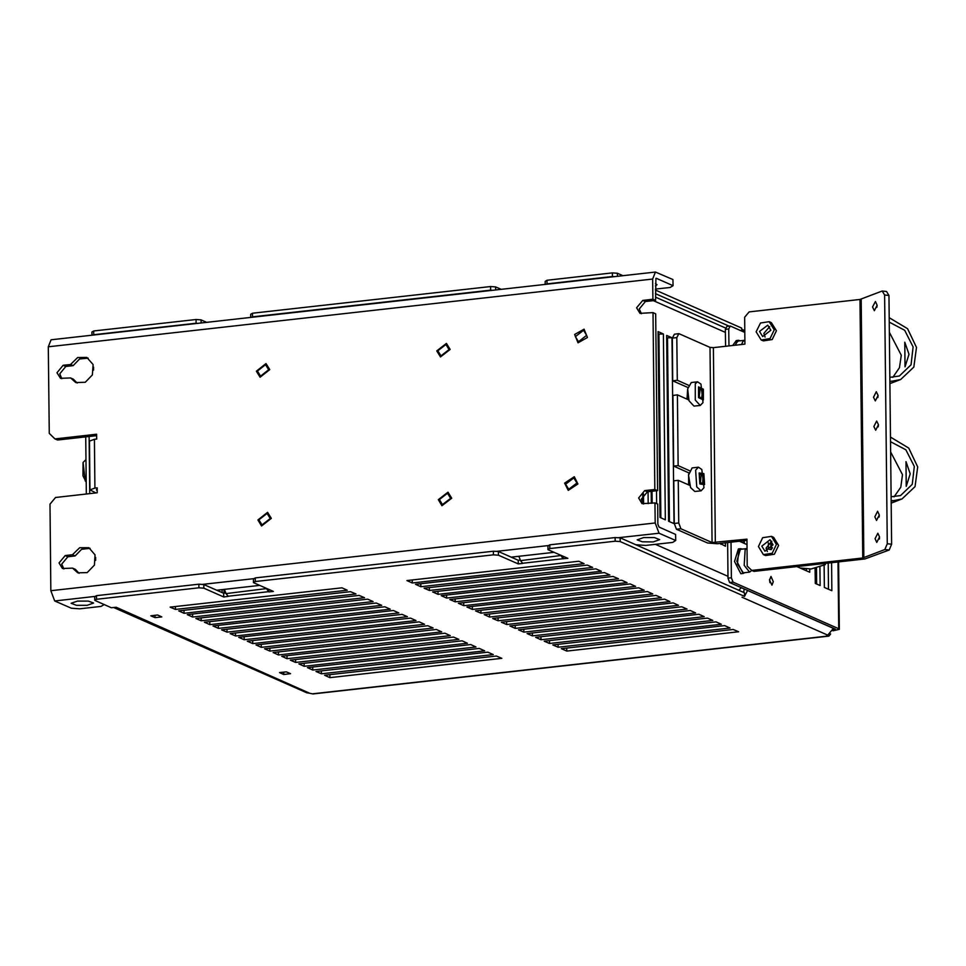 <?xml version="1.0" encoding="UTF-8"?>
<svg xmlns="http://www.w3.org/2000/svg" width="966" height="966" viewBox="0 0 966 966"><rect width="100%" height="100%" fill="white"/><g stroke="black" fill="none" stroke-linecap="round" stroke-linejoin="round"><path stroke-width="1.45" d="M586.652 335.335L578.501 341.686L575.374 336.603L583.536 330.263L586.652 335.335M576.907 482.952L568.757 489.291L565.641 484.207L573.792 477.868L576.907 482.952M655.407 285.996L656.989 284.741L655.383 283.509M653.258 541.866L659.669 539.62L654.417 537.639L643.597 537.603L637.186 539.849L642.438 541.829L653.258 541.866M87.218 605.308L93.63 603.05L88.389 601.069L77.57 601.045L71.158 603.291L76.399 605.271L87.218 605.308M449.081 349.535L440.919 355.886L437.803 350.803L445.966 344.451L449.081 349.535M450.639 498.323L442.476 504.663L439.361 499.579L447.524 493.24L450.639 498.323M270.226 518.537L262.076 524.888L258.948 519.805L267.111 513.453L270.226 518.537M268.669 369.761L260.518 376.1L257.391 371.016L265.553 364.677L268.669 369.761M61.884 378.708L59.723 373.902L65.845 366.5L73.15 365.679L79.61 359.038L88.123 358.12M57.042 372.719L63.164 365.317L70.47 364.496L77.642 357.529L86.819 357.432L93.05 364.58L92.374 374.893L85.201 382.355L75.734 382.572L70.615 377.911L60.472 378.31L57.042 372.719M63.877 568.962L61.715 564.144L67.837 556.742L75.143 555.933L81.603 549.292L90.116 548.362M59.035 562.961L65.157 555.559L72.462 554.75L79.635 547.77L88.812 547.686L95.042 554.822L94.366 565.146L87.194 572.596L77.727 572.814L72.607 568.165L62.464 568.551L59.035 562.961M643.441 503.998L641.279 499.193L647.401 491.791L657.556 490.656L654.876 489.472L653.016 312.634L655.709 313.817L657.556 490.656M104.123 604.547L101.068 606.419L79.647 608.822L71.327 608.266L54.7 600.937L50.86 590.745L655.226 523.004L655.008 502.888L642.028 503.6L638.598 498.009L644.72 490.607L654.876 489.472M641.448 313.757L639.287 308.951L645.409 301.549L655.564 300.402L652.883 299.219L652.666 279.102L48.3 346.842L51.077 339.803L655.455 272.074L652.666 279.102M653.016 312.634L640.035 313.358L636.606 307.768L642.728 300.366L652.883 299.219M94.934 488.12L89.947 489.871L89.44 441.088L94.427 439.349L94.934 488.12L97.192 487.878L97.24 492.757L55.521 497.43L49.942 504.155L50.86 590.745M216.722 590.19L259.745 585.372M511.231 557.189L554.267 552.359M655.914 278.377L655.564 300.402M94.427 439.349L96.685 439.095L96.624 434.217L54.905 438.89L49.206 433.42L48.3 346.842M54.905 438.89L57.586 440.073L96.648 435.69M655.008 502.888L657.701 504.071L657.906 524.188L659.005 527.098L675.632 534.44L675.693 540.537L659.066 533.196L655.226 523.004M77.123 383.067L73.295 379.095L70.615 377.911M79.115 573.309L75.288 569.348L72.607 568.165M656.397 278.317L673.024 285.658L672.964 279.56L655.455 272.074M673.024 285.658L670.066 287.47L655.443 289.112M635.688 544.727L645.674 545.379L672.734 542.349L675.693 540.537M72.462 554.75L75.143 555.933M70.47 364.496L73.15 365.679M97.204 489.364L96.431 489.581M89.947 489.871L95.863 492.901M97.216 490.378L96.431 490.04M271.301 518.416L267.594 512.366L257.874 519.925L261.593 525.975L271.301 518.416M269.743 369.64L266.036 363.59L256.316 371.137L260.035 377.187L269.743 369.64M451.714 498.202L448.007 492.153L438.286 499.7L441.993 505.749L451.714 498.202M450.156 349.414L446.449 343.365L436.729 350.924L440.436 356.973L450.156 349.414M577.922 483.99L574.275 476.769L564.627 483.169L568.274 490.378L577.922 483.99M587.413 337.532L584.019 329.165L574.613 334.417L578.018 342.773L587.413 337.532M720.093 543.399L725.466 546.321L725.418 542.795M672.022 337.738L666.661 335.383L668.605 521.229L673.966 523.596L672.022 337.738L666.685 337.883M663.449 333.958L658.075 331.592L660.032 517.45L665.393 519.817L663.449 333.958L658.112 334.103M656.675 503.624L656.542 490.764M651.217 491.368L651.338 503.298M642.704 494.689L642.801 503.371M648.138 503.66L648.017 491.718M643.622 504.023L643.513 493.723M652.159 503.201L652.038 491.271M660.853 517.812L658.933 334.465M669.438 521.592L667.518 338.245M720.926 544.317L720.914 543.303M667.301 396.688L668.11 394.804M741.453 587.702L738.736 590.19M658.136 336.349L658.957 336.41M658.679 388.561L659.512 389.552M667.349 400.624L668.182 402.061M669.172 496.391L668.363 498.009M660.78 510.821L659.971 511.992M659.198 438.322L660.019 438.685M667.784 442.114L668.605 442.476M700.121 481.708L700.338 482.275M701.34 483.857L703.163 483.012L703.405 477.699L700.905 473.28M699.444 477.518L699.565 479.414M702.149 484.34L703.163 483.012L703.405 477.699L701.449 473.533L699.879 474.656M700.447 482.505L702.475 484.364L703.26 475.043L701.231 473.195L700.447 482.505M688.637 484.847L688.601 474.161M704.576 484.57L703.816 473.582L699.13 472.99L699.891 483.966L704.576 484.57M695.629 470.225L698.442 467.218L701.799 469.44L703.936 487.697L701.087 490.8L696.788 486.888L695.629 470.225M701.087 490.8L694.832 491.501L690.533 487.601L688.492 475.151L692.187 467.918L698.442 467.218M700.193 398.197L702.028 398.185L702.644 393.21L702.016 390.457L700.012 387.921M698.551 392.703L698.768 394.623M701.256 398.982L702.644 393.21L700.93 388.513L699.143 388.912M699.251 396.434L701.582 398.994L702.668 390.385L700.338 387.825L699.251 396.434M687.744 399.477L687.116 398.113L687.707 388.791M703.345 399.948L703.333 389.201L698.575 386.871L698.587 397.618L703.345 399.948M702.97 402.52L700.193 405.43L695.279 400.033L695.266 383.719L697.549 381.86L700.905 384.082L702.97 402.52M700.193 405.43L693.938 406.131L689.024 400.733L687.695 388.936L691.294 382.56L697.549 381.86M890.531 441.691L905.867 449.782L914.367 466.421L912.302 484.28L900.578 495.498L891.111 496.802M890.64 451.931L902.498 474.704L900.759 487.25L894.021 496.874M906.011 461.676L910.226 473.763L906.277 486.405L906.011 461.676M890.483 437.175L908.777 448.127L917.7 466.904L915.043 486.647L901.942 498.999L891.364 501.076M891.159 501.318L892.705 500.557M889.288 322.173L904.611 330.275L913.112 346.915L911.047 364.774L899.334 375.991L889.855 377.295M889.384 332.413L901.254 355.186L899.515 367.732L892.777 377.356M904.768 342.169L908.982 354.244L905.021 366.887L904.768 342.169M889.239 317.657L907.521 328.621L916.444 347.386L913.8 367.128L900.686 379.481L890.121 381.57M889.903 381.811L891.449 381.051M800.053 567.984L811.114 568.974L825.314 564.579L823.527 563.552M771.242 549.618L766.147 548.64M768.453 549.219L768.381 542.82M771.146 547.662L770.977 541.407M771.218 547.613L772.462 547.794M879.374 539.016L879.579 537.096M875.027 538.702L877.816 533.22L879.579 536.927L876.79 542.409L875.027 538.702M878.191 426.815L878.408 424.895M873.856 426.501L876.645 421.031L878.408 424.726L875.619 430.208L873.856 426.501M877.889 397.545L878.106 395.625M873.542 397.231L876.331 391.761L878.106 395.468L875.305 400.938L873.542 397.231M879.145 517.064L879.35 515.144M874.798 516.75L877.587 511.268L879.35 514.975L876.56 520.457L874.798 516.75M876.947 307.309L877.152 305.389M872.6 306.983L875.389 301.513L877.152 305.22L874.363 310.69L872.6 306.983M770.844 330.215L767.728 325.131L759.578 331.483L762.693 336.554L770.844 330.215M769.636 326.617L763.865 333.367L765.072 336.965M773.102 544.848L769.974 539.765L761.824 546.116L764.939 551.2L773.102 544.848M771.882 541.262L766.11 548.012L767.318 551.598M756.185 331.857L761.184 339.984L769.999 338.643L774.237 329.829L769.238 321.702L760.423 323.042L756.185 331.857M761.184 339.984L763.321 340.926L772.148 339.597L776.374 330.783L771.387 322.656L769.238 321.702M758.443 546.49L763.43 554.617L772.245 553.276L776.483 544.474L771.496 536.347L762.669 537.676L758.443 546.49M763.43 554.617L765.567 555.571L774.394 554.23L778.62 545.416L773.633 537.289L771.496 536.347M678.144 465.648L673.64 466.155L672.891 395.42L677.408 394.913L678.144 465.648L689.482 470.647M688.589 385.289L677.251 380.278L676.804 337.605L672.3 338.1L674.389 334.176L678.905 333.668L710.01 347.398L712.051 542.518L680.945 528.788L676.429 529.296L707.547 543.025L717.521 543.689L746.96 540.38M688.746 399.924L677.408 394.913M676.429 529.296L674.232 523.475L678.748 522.968L678.301 480.283L689.639 485.282M678.748 522.968L680.945 528.788M678.905 333.668L676.804 337.605M687.925 387.487L672.747 380.785L672.3 338.1M674.232 523.475L673.785 480.79L678.301 480.283M673.64 466.155L688.818 472.857M889.191 550.065L884.856 549.582L887.259 543.737L891.606 544.232L889.191 550.065L864.884 558.916L753.939 571.353L751.79 570.399L749.58 572.126L744.218 565.388L745.136 549.666L747.044 548.531M712.051 542.518L746.947 539.197L747.237 566.028L751.79 570.399L862.735 557.962L884.856 549.582M715.383 542.735L713.331 347.615L744.907 344.077L744.629 317.246L749.085 311.861L860.03 299.424L862.735 557.962M887.259 543.737L884.663 294.956L882.139 291.032L860.03 299.424M882.139 291.032L886.486 291.527L888.998 295.439L884.663 294.956M891.606 544.232L888.998 295.439M713.331 347.615L710.01 347.398M672.747 380.785L677.251 380.278M773.319 581.689L770.953 576.521L769.564 580.035L771.931 585.203L773.319 581.689M769.926 582.619L769.576 579.479M658.196 342.64L659.017 342.544M666.733 341.686L667.554 341.59M667.518 338.631L666.697 338.716M658.993 339.585L658.16 339.67M658.244 347.386L659.066 347.289M666.782 346.42L667.603 346.335M667.566 343.365L666.745 343.461M659.041 344.331L658.22 344.415M658.148 337.895L658.969 337.81M658.341 356.865L659.162 356.768M666.878 355.911L667.699 355.814M667.663 352.856L666.842 352.94M659.138 353.81L658.317 353.906M658.293 352.119L659.114 352.035M666.83 351.165L667.651 351.081M667.615 348.11L666.794 348.207M659.09 349.064L658.269 349.161M658.389 361.61L659.223 361.513M666.926 360.656L667.748 360.56M667.723 357.601L666.89 357.686M659.186 358.555L658.365 358.64M658.45 366.355L659.271 366.259M666.975 365.39L667.796 365.305M667.772 362.335L666.951 362.431M659.235 363.288L658.414 363.385M658.498 371.089L659.319 371.004M667.023 370.135L667.844 370.05M667.82 367.08L666.999 367.177M659.283 368.034L658.462 368.131M658.546 375.834L659.367 375.738M667.071 374.88L667.892 374.784M667.868 371.825L667.047 371.91M659.331 372.779L658.51 372.876M492.575 290.331L490.643 290.198L490.595 286.54L495.594 286.866L501.221 289.353M250.725 317.428L250.689 314.324L252.464 313.225L252.5 316.884L490.643 290.198M252.5 316.884L251.812 317.307M198.054 323.332L196.122 323.212L196.086 319.553L201.073 319.879L206.712 322.366M91.963 335.226L91.927 332.111L93.702 331.024L93.738 334.683L196.122 323.212M93.738 334.683L93.05 335.105M655.491 293.688L729.088 326.158M614.352 276.674L612.42 276.554L612.372 272.895L617.371 273.221L622.998 275.708M545.235 284.427L545.21 281.311L546.973 280.225L547.022 283.883L612.42 276.554M547.022 283.883L546.333 284.306M547.976 545.947L549.751 544.86L549.787 548.519L548.012 549.606L547.976 545.947M615.149 537.531L620.136 537.857L744.46 592.713L744.496 596.372L620.184 541.515L615.185 541.189L615.149 537.531L549.751 544.86M94.74 600.405L94.704 596.746L96.467 595.66L96.515 599.318L94.74 600.405L111.368 607.747L116.101 607.216L309.555 693.19L306.971 692.803L113.614 607.493L116.041 607.807M198.851 584.188L203.85 584.515L203.886 588.173L198.887 587.847L198.851 584.188L96.467 595.66M225.754 593.039L223.689 593.269L203.85 584.515M253.454 578.96L255.229 577.861L255.266 581.52L253.503 582.619L253.454 578.96M493.372 551.175L498.359 551.514L498.408 555.172L493.409 554.834L493.372 551.175L255.229 577.861M520.276 560.026L518.211 560.268L498.359 551.514M252.464 313.225L490.595 286.54M546.973 280.225L612.372 272.895M655.455 290.029L741.695 328.078L741.719 331.036M93.702 331.024L196.086 319.553M203.886 588.173L223.726 596.928L228.242 596.42L225.984 593.655L224.366 589.345M266.254 588.246L268.826 591.88L273.342 591.373L253.503 582.619M268.802 589.369L268.826 591.88M157.567 615.028L150.805 615.789L155.091 617.685L161.853 616.924L157.567 615.028M286.286 671.817L279.524 672.577L283.811 674.473L290.585 673.713L286.286 671.817M615.185 541.189L549.787 548.519M560.775 555.233L563.009 558.722L567.863 558.36L548.012 549.606M498.408 555.172L518.247 563.927L522.763 563.42L520.505 560.642L518.875 556.331M493.409 554.834L255.266 581.52M198.887 587.847L96.515 599.318M744.496 596.312L747.539 590.516L833.356 628.383L827.777 635.109L826.654 635.242L828.997 636.099L313.032 693.926L309.555 693.19M501.306 622.201L673.145 602.941L678.506 605.308L506.667 624.567L501.306 622.201M273.1 652.521L444.94 633.261L450.301 635.628L278.462 654.888L273.1 652.521M509.891 625.992L681.73 606.733L687.092 609.099L515.252 628.359L509.891 625.992M281.686 656.312L453.525 637.053L458.886 639.42L287.047 658.679L281.686 656.312M247.356 641.17L419.196 621.911L424.557 624.278L252.718 643.537L247.356 641.17M484.147 614.63L655.986 595.37L661.348 597.737L489.508 616.996L484.147 614.63M255.942 644.95L427.781 625.69L433.142 628.057L261.303 647.317L255.942 644.95M492.72 618.421L664.56 599.162L669.933 601.528L498.094 620.788L492.72 618.421M264.515 648.741L436.354 629.482L441.728 631.849L269.888 651.108L264.515 648.741M527.05 633.563L698.889 614.304L704.25 616.67L532.411 635.93L527.05 633.563M290.259 660.104L462.098 640.844L467.472 643.211L295.632 662.471L290.259 660.104M518.464 629.772L690.304 610.512L695.677 612.879L523.838 632.138L518.464 629.772M298.844 663.883L470.684 644.624L476.045 646.991L304.205 666.25L298.844 663.883M535.635 637.343L707.474 618.083L712.836 620.45L540.996 639.709L535.635 637.343M307.43 667.675L479.269 648.415L484.63 650.782L312.791 670.042L307.43 667.675M544.208 641.134L716.048 621.875L721.421 624.241L549.582 643.501L544.208 641.134M316.003 671.455L487.842 652.195L493.215 654.562L321.376 673.821L316.003 671.455M552.793 644.914L724.633 625.654L729.994 628.021L558.155 647.28L552.793 644.914M424.074 588.125L595.913 568.865L601.275 571.232L429.435 590.492L424.074 588.125M195.869 618.445L367.708 599.198L373.069 601.552L201.23 620.812L195.869 618.445M432.659 591.917L604.499 572.657L609.86 575.024L438.021 594.283L432.659 591.917M204.454 622.237L376.293 602.977L381.655 605.344L209.815 624.604L204.454 622.237M170.125 607.095L341.964 587.835L347.325 590.202L175.486 609.461L170.125 607.095M406.915 580.554L578.755 561.294L584.116 563.661L412.277 582.921L406.915 580.554M178.71 610.874L350.549 591.615L355.911 593.981L184.071 613.241L178.71 610.874M415.489 584.345L587.328 565.086L592.701 567.453L420.85 586.712L415.489 584.345M187.283 614.666L359.123 595.406L364.496 597.773L192.645 617.033L187.283 614.666M449.818 599.488L621.657 580.228L627.019 582.595L455.179 601.854L449.818 599.488M213.027 626.028L384.866 606.769L390.24 609.135L218.401 628.395L213.027 626.028M441.233 595.696L613.072 576.436L618.445 578.803L446.606 598.063L441.233 595.696M221.612 629.808L393.452 610.548L398.813 612.915L226.974 632.175L221.612 629.808M458.403 603.267L630.243 584.007L635.604 586.374L463.765 605.634L458.403 603.267M230.198 633.599L402.037 614.34L407.398 616.706L235.559 635.966L230.198 633.599M466.976 607.059L638.816 587.799L644.189 590.166L472.35 609.425L466.976 607.059M238.771 637.379L410.61 618.119L415.984 620.486L244.144 639.746L238.771 637.379M475.562 610.838L647.401 591.59L652.762 593.945L480.923 613.205L475.562 610.838M324.588 675.246L496.427 655.986L501.789 658.353L329.949 677.613L324.588 675.246M561.379 648.705L733.218 629.446L738.579 631.812L566.74 651.072L561.379 648.705M563.323 556.356L563.347 558.867M727.615 542.554L727.99 578.127L731.371 577.753L733.025 582.112L838.681 628.733L839.285 629.301L832.909 630.858M224.04 589.369L224.088 593.233M93.593 367.116L93.617 370.123M95.586 557.37L95.61 560.365M86.372 493.964L85.781 436.91M218.896 589.948L218.908 591.156M222.12 592.581L222.095 589.598M834.105 628.588L834.117 629.832L833.187 629.941M668.074 391.725L667.252 391.81M667.228 389.201L668.049 389.117M617.371 273.221L617.407 276.336M89.753 493.59L89.162 436.535M828.997 636.099L830.675 633.913M620.136 537.857L620.184 541.515M834.117 629.832L835.3 629.107L729.632 582.498L727.99 578.127M806.368 568.962L806.393 570.785M796.781 566.547L809.798 572.283L809.762 569.191M739.401 541.238L747.008 544.582M730.996 542.18L731.371 577.753M744.786 332.389L730.332 326.013L728.762 328.959L728.944 345.864M728.762 328.959L725.381 329.346L725.563 346.239M828.478 589.272L828.2 563.021M816.668 584.068L816.499 567.308M725.381 329.346L726.951 326.399L730.332 326.013M733.025 582.112L729.632 582.498M824.131 564.941L824.36 587.461L831.871 590.769L831.581 562.647M815.087 567.742L815.244 583.44L820.074 585.565L819.868 566.257M744.448 332.244L741.707 329.321M743.735 592.387L744.134 588.898M566.74 651.072L566.704 648.114M329.949 677.613L329.925 674.642M480.923 613.205L480.899 610.246M244.144 639.746L244.108 636.787M472.35 609.425L472.314 606.455M235.559 635.966L235.523 632.996M463.765 605.634L463.728 602.675M226.974 632.175L226.95 629.216M446.606 598.063L446.57 595.104M218.401 628.395L218.364 625.425M455.179 601.854L455.155 598.884M192.645 617.033L192.62 614.062M420.85 586.712L420.826 583.742M184.071 613.241L184.035 610.283M412.277 582.921L412.24 579.962M175.486 609.461L175.462 606.491M209.815 624.604L209.779 621.645M438.021 594.283L437.984 591.313M201.23 620.812L201.206 617.854M429.435 590.492L429.411 587.533M558.155 647.28L558.131 644.322M321.376 673.821L321.34 670.863M549.582 643.501L549.545 640.53M312.791 670.042L312.755 667.071M540.996 639.709L540.96 636.751M304.205 666.25L304.181 663.292M523.838 632.138L523.801 629.18M295.632 662.471L295.596 659.5M532.411 635.93L532.387 632.959M269.888 651.108L269.852 648.138M498.094 620.788L498.058 617.817M261.303 647.317L261.267 644.358M489.508 616.996L489.472 614.038M252.718 643.537L252.694 640.567M287.047 658.679L287.011 655.721M515.252 628.359L515.216 625.388M278.462 654.888L278.437 651.929M506.667 624.567L506.643 621.609M518.211 560.268L518.247 563.927M223.689 593.269L223.726 596.928M495.594 286.866L495.63 289.981M201.073 319.879L201.109 322.994M283.787 672.095L283.811 674.473M155.067 615.306L155.091 617.685M86.022 459.599L83.124 462.521L82.991 475.719L86.252 482.227M744.931 572.645L743.059 573.454L736.768 561.222L740.608 548.628L742.299 549.062M741.465 573.635L740.801 573.707L734.522 561.475L738.35 548.881L740.608 548.628M749.58 572.126L743.313 572.826L737.432 563.89L738.881 550.379L740.68 549.243L746.935 548.543M747.129 556.283L747.177 561.101M741.562 344.451L742.951 341.372L744.871 340.237M735.307 345.152L736.696 342.073L738.495 340.95L744.75 340.249M734.957 345.188L738.422 340.334L740.113 340.769M732.699 345.442L736.164 340.587L738.422 340.334M63.164 365.317L65.845 366.5M65.157 555.559L67.837 556.742M644.72 490.607L647.401 491.791M642.728 300.366L645.409 301.549M54.7 600.937L95.296 596.384M202.184 584.406L254.046 578.598M496.705 551.393L548.567 545.585M618.482 537.748L659.066 533.196M725.418 332.413L653.427 300.643M655.395 544.293L727.966 576.316M743.578 543.073L743.554 540.767M668.146 398.499L667.325 398.753M772.003 548.64L770.88 548.471L770.808 541.455M771.11 541.371L771.701 548.06M863.833 557.732L861.129 299.194M668.049 389.008L667.228 389.105M522.425 563.263L563.009 558.722M227.904 596.276L268.5 591.723M828.369 635.99L312.404 693.817M827.777 635.109L741.96 597.254M667.252 392.136L668.074 392.051M837.981 561.934L838.681 628.733M225.984 593.655L266.894 588.523M520.505 560.642L561.403 555.51M744.267 540.682L744.303 543.387M655.528 297.13L725.985 328.211M702.149 483L700.797 483.157M701.702 483.29L700.942 483.374M700.797 397.775L699.952 397.871M698.986 389.286L699.831 389.189M891.183 503.177L901.942 498.999M889.928 383.659L900.686 379.481M839.285 629.301L838.573 561.862M744.762 330.674L741.743 329.334M83.124 462.521L85.189 480.959M743.385 573.442L741.127 573.695"/></g></svg>
